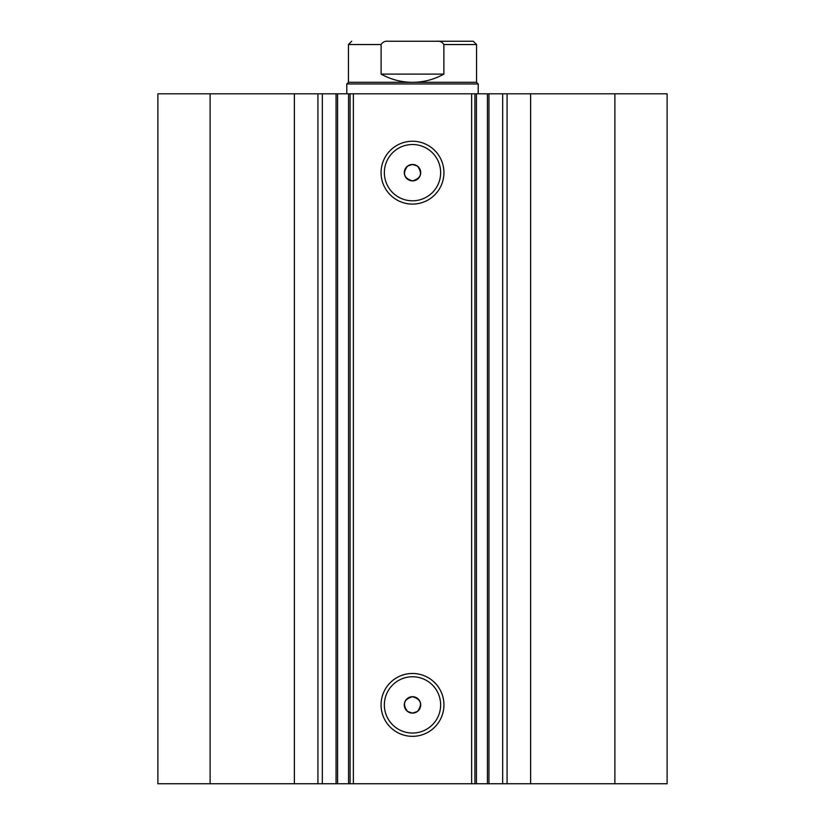 <?xml version="1.0" encoding="UTF-8"?>
<svg xmlns="http://www.w3.org/2000/svg" width="825" height="825" viewBox="0 0 825 825"><rect width="100%" height="100%" fill="white"/><g stroke="black" fill="none" stroke-linecap="round" stroke-linejoin="round"><path stroke-width="1.24" d="M445.026 41.25L388.523 41.25C385.162 40.868 382.697 41.962 381.119 44.54L348.439 44.54L351.718 41.25M348.439 82.314L476.561 82.314L478.211 83.964L346.789 83.964L348.439 82.314L348.439 44.54M476.561 82.314L476.561 44.54L443.881 44.54L443.881 74.106C434.125 79.53 423.668 82.263 412.5 82.314C401.332 82.263 390.875 79.53 381.119 74.106L381.119 44.54M443.881 44.54C442.303 41.962 439.828 40.868 436.477 41.25L388.523 41.25M443.881 74.106L381.119 74.106M436.477 41.25L473.282 41.25L476.561 44.54M294.381 783.75L294.381 93.813L157.884 93.813L157.884 783.75L336.053 783.75L336.053 93.813L353.358 93.813L353.358 783.75L348.562 783.75L348.562 93.813M322.327 783.75L322.327 93.813L336.053 93.813M614.883 93.813L614.883 783.75L667.116 783.75L667.116 93.813L476.438 93.813L476.438 783.75L353.358 783.75M614.883 783.75L476.438 783.75M412.5 204.095A31.433 31.433 0 0 1 381.067 172.662A31.433 31.433 0 0 1 412.5 141.24A31.433 31.433 0 0 1 443.933 172.662A31.433 31.433 0 0 1 412.5 204.095M412.5 144.519A28.143 28.143 0 0 0 384.357 172.662A28.143 28.143 0 0 0 412.5 200.805A28.143 28.143 0 0 0 440.643 172.662A28.143 28.143 0 0 0 412.5 144.519M412.5 736.333A31.433 31.433 0 0 1 381.067 704.901A31.433 31.433 0 0 1 412.5 673.468A31.433 31.433 0 0 1 443.933 704.901A31.433 31.433 0 0 1 412.5 736.333M412.5 676.758A28.143 28.143 0 0 0 384.357 704.901A28.143 28.143 0 0 0 412.5 733.043A28.143 28.143 0 0 0 440.643 704.901A28.143 28.143 0 0 0 412.5 676.758M412.5 713.109L407.571 711.47C402.249 704.22 403.899 699.291 412.5 696.692A8.209 8.209 0 0 0 404.291 704.901A8.209 8.209 0 0 0 412.5 713.109A8.209 8.209 0 0 0 420.709 704.901A8.209 8.209 0 0 0 412.5 696.692C421.101 699.301 422.751 704.22 417.429 711.47L412.5 713.109M407.571 166.093C402.249 173.333 403.889 178.262 412.5 180.881C421.101 178.272 422.751 173.343 417.429 166.093L412.5 164.453A8.209 8.209 0 0 0 404.291 172.662A8.209 8.209 0 0 0 412.5 180.881A8.209 8.209 0 0 0 420.709 172.662A8.209 8.209 0 0 0 412.5 164.453L407.571 166.093M337.569 93.813L337.569 783.75L348.562 783.75M337.569 783.75L336.053 783.75M471.642 783.75L471.642 93.813L353.358 93.813M471.642 93.813L476.438 93.813M294.381 93.813L322.327 93.813M210.117 783.75L210.117 93.813M474.922 93.813L474.922 783.75M350.078 783.75L350.078 93.813M502.673 783.75L502.673 93.813M530.619 783.75L530.619 93.813M507.076 783.75L507.076 93.813M487.431 783.75L487.431 93.813M317.924 783.75L317.924 93.813M346.789 93.813L346.789 83.964M478.211 93.813L478.211 83.964M488.947 783.75L488.947 93.813"/></g></svg>
